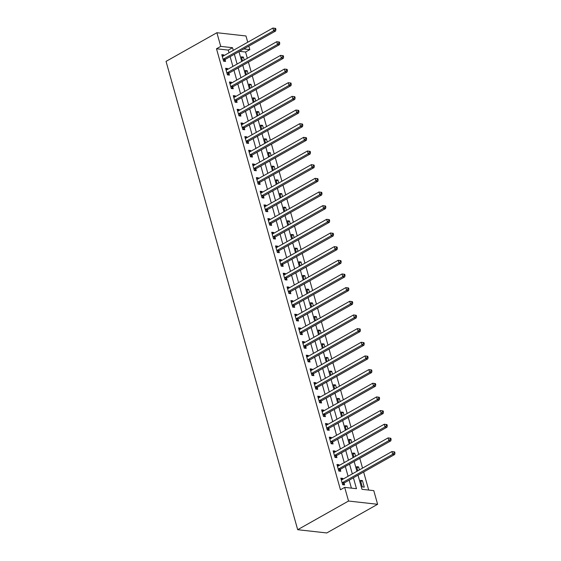 <?xml version="1.0" encoding="UTF-8"?>
<svg xmlns="http://www.w3.org/2000/svg" width="561" height="561" viewBox="0 0 561 561"><rect width="100%" height="100%" fill="white"/><g stroke="black" fill="none" stroke-linecap="round" stroke-linejoin="round"><path stroke-width="0.84" d="M358.009 475.174L361.985 489.311L373.773 490.63L377.616 504.29L326.768 532.95L297.688 529.703L166.049 61.38L216.897 32.72L220.732 46.381L216.497 48.772L340.457 489.767L344.692 487.376L356.48 488.694L353.409 477.769M216.897 32.72L245.977 35.974L247.738 42.229M248.825 46.107L249.813 49.634L243.769 48.961M247.338 58.281L245.578 52.026L249.813 49.634M368.703 490.062L363.633 472.004M362.539 468.126L359.79 458.344M358.703 454.466L355.947 444.684M354.861 440.806L352.112 431.023M351.018 427.145L348.269 417.356M347.182 413.478L344.433 403.696M343.339 399.818L340.59 390.035M339.503 386.157L336.747 376.375M335.66 372.497L332.911 362.715M331.817 358.837L329.069 349.054M327.982 345.176L325.233 335.387M324.139 331.509L321.39 321.726M320.303 317.849L317.547 308.066M316.46 304.188L313.711 294.406M312.617 290.528L309.868 280.745M308.781 276.868L306.033 267.085M304.939 263.207L302.19 253.418M301.103 249.54L298.347 239.757M297.26 235.879L294.511 226.097M293.417 222.219L290.668 212.437M289.581 208.559L286.832 198.776M285.738 194.898L282.989 185.116M281.903 181.238L279.147 171.449M278.06 167.571L275.311 157.788M274.217 153.91L271.468 144.128M270.381 140.25L267.632 130.468M266.538 126.59L263.789 116.807M262.695 112.929L259.946 103.147M258.859 99.269L256.111 89.48M255.017 85.602L252.268 75.819M251.181 71.941L248.432 62.159M245.578 52.026L239.533 51.346M244.217 60.041L243.383 57.068L241.419 56.85L242.576 60.967M248.06 73.701L247.219 70.728L245.255 70.511L246.412 74.627M251.896 87.362L251.062 84.395L249.098 84.171L250.255 88.287M255.739 101.029L254.904 98.056L252.934 97.838L254.091 101.955M259.575 114.689L258.74 111.716L256.777 111.499L257.934 115.615M263.418 128.35L262.583 125.376L260.62 125.159L261.777 129.275M267.26 142.01L266.419 139.037L264.455 138.819L265.612 142.936M271.096 155.67L270.262 152.697L268.298 152.48L269.455 156.596M274.939 169.331L274.105 166.365L272.134 166.14L273.291 170.256M278.775 182.998L277.94 180.025L275.977 179.808L277.134 183.924M282.618 196.659L281.783 193.685L279.82 193.468L280.977 197.584M286.461 210.319L285.619 207.346L283.656 207.128L284.813 211.245M290.296 223.979L289.462 221.006L287.498 220.789L288.656 224.905M294.139 237.64L293.305 234.666L291.334 234.449L292.491 238.565M297.975 251.3L297.141 248.334L295.177 248.109L296.334 252.226M301.818 264.967L300.984 261.994L299.02 261.777L300.177 265.893M305.661 278.628L304.819 275.654L302.856 275.437L304.013 279.553M309.497 292.288L308.662 289.315L306.699 289.097L307.856 293.214M313.34 305.948L312.505 302.975L310.535 302.758L311.699 306.874M317.175 319.609L316.341 316.642L314.377 316.418L315.534 320.534M321.018 333.269L320.184 330.303L318.22 330.078L319.377 334.195M324.861 346.936L324.027 343.963L322.056 343.746L323.213 347.862M328.697 360.597L327.862 357.623L325.899 357.406L327.056 361.522M332.54 374.257L331.705 371.284L329.742 371.066L330.899 375.183M336.376 387.917L335.541 384.944L333.578 384.727L334.735 388.843M340.218 401.578L339.384 398.612L337.42 398.387L338.578 402.503M344.061 415.238L343.227 412.272L341.256 412.047L342.413 416.164M347.897 428.906L347.063 425.932L345.099 425.715L346.256 429.831M351.74 442.566L350.906 439.593L348.942 439.375L350.099 443.492M355.576 456.226L354.741 453.253L352.778 453.036L353.935 457.152M359.419 469.887L358.584 466.913L356.621 466.696L357.778 470.812M360.457 480.356L362.301 486.913L364.264 487.137L362.427 480.581L360.457 480.356M351.41 488.126L349.173 480.153M348.079 476.275L345.331 466.493M344.244 462.615L341.495 452.832M340.401 448.954L337.652 439.172M336.565 435.294L333.809 425.511M332.722 421.634L329.973 411.844M328.879 407.966L326.13 398.184M325.043 394.306L322.295 384.523M321.201 380.646L318.452 370.863M317.365 366.985L314.609 357.203M313.522 353.325L310.773 343.542M309.679 339.664L306.93 329.875M305.843 325.997L303.094 316.215M302 312.337L299.251 302.554M298.164 298.676L295.409 288.894M294.322 285.016L291.573 275.234M290.479 271.356L287.73 261.573M286.643 257.695L283.894 247.906M282.8 244.028L280.051 234.246M278.964 230.368L276.208 220.585M275.121 216.707L272.373 206.925M271.279 203.047L268.53 193.265M267.443 189.387L264.694 179.604M263.6 175.726L260.851 165.937M259.757 162.059L257.008 152.276M255.921 148.399L253.172 138.616M252.078 134.738L249.329 124.956M248.243 121.078L245.494 111.295M244.4 107.417L241.651 97.635M240.557 93.757L237.808 83.968M236.721 80.09L233.972 70.307M232.878 66.429L230.129 56.647M229.042 52.769L228.285 50.09L216.497 48.772M223.944 55.644L223.734 54.873L221.763 54.655L223.608 61.212L225.571 61.429L225.073 59.655M227.787 69.305L227.57 68.533L225.606 68.316L227.45 74.872L229.414 75.09L228.916 73.316M231.63 82.965L231.413 82.194L229.449 81.976L231.286 88.533L233.257 88.757L232.752 86.976M235.466 96.625L235.248 95.861L233.285 95.636L235.129 102.193L237.093 102.418L236.595 100.636M239.309 110.286L239.091 109.521L237.128 109.304L238.972 115.861L240.935 116.078L240.438 114.297M243.144 123.946L242.934 123.182L240.964 122.964L242.808 129.521L244.771 129.738L244.273 127.964M246.987 137.613L246.77 136.842L244.806 136.625L246.651 143.181L248.614 143.399L248.116 141.624M250.83 151.274L250.613 150.502L248.649 150.285L250.487 156.842L252.457 157.059L251.952 155.285M254.666 164.934L254.449 164.163L252.485 163.945L254.329 170.502L256.293 170.726L255.795 168.945M258.509 178.594L258.291 177.83L256.328 177.606L258.172 184.162L260.136 184.387L259.638 182.606M262.345 192.255L262.134 191.49L260.164 191.273L262.008 197.83L263.972 198.047L263.474 196.266M266.187 205.915L265.97 205.151L264.007 204.933L265.851 211.49L267.814 211.707L267.317 209.933M270.03 219.582L269.813 218.811L267.849 218.594L269.687 225.15L271.657 225.368L271.152 223.594M273.866 233.243L273.649 232.471L271.685 232.254L273.53 238.811L275.493 239.028L274.995 237.254M277.709 246.903L277.492 246.139L275.528 245.914L277.372 252.471L279.336 252.695L278.838 250.914M281.545 260.563L281.334 259.799L279.364 259.575L281.208 266.131L283.179 266.356L282.674 264.575M285.388 274.224L285.17 273.459L283.207 273.242L285.051 279.799L287.015 280.016L286.517 278.235M289.231 287.884L289.013 287.12L287.05 286.902L288.894 293.459L290.857 293.676L290.353 291.902M293.066 301.552L292.849 300.78L290.886 300.563L292.73 307.119L294.693 307.337L294.195 305.563M296.909 315.212L296.692 314.44L294.728 314.223L296.573 320.78L298.536 320.997L298.038 319.223M300.745 328.872L300.535 328.108L298.564 327.883L300.408 334.44L302.379 334.665L301.874 332.883M304.588 342.533L304.371 341.768L302.407 341.544L304.251 348.101L306.215 348.325L305.717 346.544M308.431 356.193L308.213 355.429L306.25 355.211L308.094 361.768L310.058 361.985L309.553 360.204M312.267 369.853L312.056 369.089L310.086 368.872L311.93 375.428L313.894 375.646L313.396 373.871M316.109 383.521L315.892 382.749L313.929 382.532L315.773 389.089L317.736 389.306L317.238 387.532M319.945 397.181L319.735 396.41L317.764 396.192L319.609 402.749L321.579 402.966L321.074 401.192M323.788 410.841L323.571 410.077L321.607 409.853L323.452 416.409L325.415 416.634L324.917 414.852M327.631 424.502L327.414 423.737L325.45 423.513L327.294 430.07L329.258 430.294L328.76 428.513M331.467 438.162L331.256 437.398L329.286 437.18L331.13 443.737L333.094 443.954L332.596 442.173M335.31 451.822L335.092 451.058L333.129 450.841L334.973 457.397L336.937 457.615L336.439 455.841M339.146 465.49L338.935 464.718L336.972 464.501L338.809 471.058L340.779 471.275L340.275 469.501M342.988 479.15L342.771 478.379L340.808 478.161L342.652 484.718L344.615 484.935L344.117 483.161M344.692 487.376L348.528 501.036L297.688 529.703M348.528 501.036L377.616 504.29M238.965 51.668L241.721 61.451M242.808 65.328L245.557 75.111M246.651 78.989L249.4 88.771M250.487 92.649L253.235 102.432M254.329 106.309L257.078 116.099M258.165 119.977L260.921 129.759M262.008 133.637L264.757 143.42M265.851 147.298L268.6 157.08M269.687 160.958L272.436 170.74M273.53 174.618L276.278 184.401M277.365 188.279L280.121 198.068M281.208 201.946L283.957 211.728M285.051 215.606L287.8 225.389M288.887 229.267L291.636 239.049M292.73 242.927L295.479 252.709M296.566 256.587L299.322 266.37M300.408 270.248L303.157 280.037M304.251 283.915L307 293.698M308.087 297.575L310.836 307.358M311.93 311.236L314.679 321.018M315.766 324.896L318.522 334.679M319.609 338.556L322.358 348.339M323.452 352.217L326.2 362.006M327.287 365.884L330.036 375.667M331.13 379.545L333.879 389.327M334.966 393.205L337.722 402.987M338.809 406.865L341.558 416.648M342.652 420.526L345.401 430.308M346.488 434.186L349.237 443.975M350.33 447.853L353.079 457.636M354.173 461.514L356.922 471.296M233.278 50.385L232.52 47.699L220.732 46.381M352.322 473.891L349.566 464.108M348.479 460.23L345.73 450.441M344.636 446.563L341.887 436.781M340.8 432.903L338.052 423.12M336.958 419.242L334.209 409.46M333.122 405.582L330.366 395.8M329.279 391.922L326.53 382.139M325.436 378.261L322.687 368.472M321.6 364.594L318.851 354.811M317.757 350.934L315.009 341.151M313.922 337.273L311.166 327.491M310.079 323.613L307.33 313.83M306.236 309.953L303.487 300.17M302.4 296.292L299.651 286.503M298.557 282.625L295.808 272.842M294.721 268.964L291.965 259.182M290.879 255.304L288.13 245.522M287.036 241.644L284.287 231.861M283.2 227.983L280.451 218.201M279.357 214.323L276.608 204.534M275.521 200.656L272.765 190.873M271.678 186.995L268.929 177.213M267.835 173.335L265.087 163.553M264 159.675L261.251 149.892M260.157 146.014L257.408 136.232M256.321 132.354L253.565 122.564M252.478 118.687L249.729 108.904M248.635 105.026L245.886 95.244M244.799 91.366L242.05 81.583M240.957 77.706L238.208 67.923M237.114 64.045L234.365 54.263M228.285 50.09L232.52 47.699M222.086 55.798L223.734 54.873M241.742 57.993L243.383 57.068M360.779 481.506L362.427 480.581M356.943 467.839L358.584 466.913M353.1 454.179L354.741 453.253M349.258 440.518L350.906 439.593M345.422 426.858L347.063 425.932M341.579 413.198L343.227 412.272M337.743 399.537L339.384 398.612M333.9 385.87L335.541 384.944M330.057 372.209L331.705 371.284M326.221 358.549L327.862 357.623M322.379 344.889L324.027 343.963M318.543 331.228L320.184 330.303M314.7 317.568L316.341 316.642M310.857 303.901L312.505 302.975M307.021 290.24L308.662 289.315M303.178 276.58L304.819 275.654M299.343 262.92L300.984 261.994M295.5 249.259L297.141 248.334M291.657 235.599L293.305 234.666M287.821 221.932L289.462 221.006M283.978 208.271L285.619 207.346M280.142 194.611L281.783 193.685M276.3 180.951L277.94 180.025M272.457 167.29L274.105 166.365M268.621 153.63L270.262 152.697M264.778 139.962L266.419 139.037M260.942 126.302L262.583 125.376M257.099 112.642L258.74 111.716M253.256 98.981L254.904 98.056M249.421 85.321L251.062 84.395M245.578 71.661L247.219 70.728M225.929 69.459L227.57 68.533M229.772 83.126L231.413 82.194M233.607 96.787L235.248 95.861M237.45 110.447L239.091 109.521M241.286 124.107L242.934 123.182M245.129 137.768L246.77 136.842M248.972 151.428L250.613 150.502M252.808 165.095L254.449 164.163M256.65 178.756L258.291 177.83M260.486 192.416L262.134 191.49M264.329 206.076L265.97 205.151M268.172 219.737L269.813 218.811M272.008 233.397L273.649 232.471M275.851 247.064L277.492 246.139M279.687 260.725L281.334 259.799M283.529 274.385L285.17 273.459M287.372 288.045L289.013 287.12M291.208 301.706L292.849 300.78M295.051 315.366L296.692 314.44M298.887 329.034L300.535 328.108M302.73 342.694L304.371 341.768M306.572 356.354L308.213 355.429M310.408 370.015L312.056 369.089M314.251 383.675L315.892 382.749M318.087 397.335L319.735 396.41M321.93 411.003L323.571 410.077M325.773 424.663L327.414 423.737M329.609 438.323L331.256 437.398M333.451 451.984L335.092 451.058M337.287 465.644L338.935 464.718M341.13 479.304L342.771 478.379M223.495 59.059L225.459 59.277L275.626 31.002L273.663 30.785L223.495 59.059A1.199 0.898 -83.6 0 0 223.201 59.319L223.11 59.431M275.121 29.41L273.663 30.785L272.898 28.05L275.605 28.401L274.82 28.316L275.121 29.41L275.914 29.495L275.605 28.401M222.268 56.43L222.387 56.43A1.199 0.898 -83.6 0 0 222.724 56.331L272.898 28.05L274.82 28.316M225.459 59.277A1.199 0.898 -83.6 0 0 225.164 59.536L223.825 61.233M275.626 31.002L275.914 29.495M227.338 72.72L229.302 72.944L279.469 44.663L277.506 44.445L227.338 72.72A1.199 0.898 -83.6 0 0 227.044 72.979L226.953 73.098M278.964 43.071L277.506 44.445L276.734 41.71L279.441 42.061L278.656 41.977L278.964 43.071L279.75 43.155L279.441 42.061M226.104 70.097L226.23 70.09A1.199 0.898 -83.6 0 0 226.567 69.992L276.734 41.71L278.656 41.977M229.302 72.944A1.199 0.898 -83.6 0 0 229.007 73.196L227.668 74.901M279.469 44.663L279.75 43.155M231.174 86.38L233.138 86.604L283.312 58.323L281.341 58.106L231.174 86.38A1.199 0.898 -83.6 0 0 230.88 86.639L230.788 86.759M282.807 56.731L281.341 58.106L280.577 55.371L283.284 55.728L282.499 55.637L282.807 56.731L283.593 56.815L283.284 55.728M229.947 83.757L230.066 83.75A1.199 0.898 -83.6 0 0 230.41 83.652L280.577 55.371L282.499 55.637M233.138 86.604A1.199 0.898 -83.6 0 0 232.843 86.864L231.504 88.561M283.312 58.323L283.593 56.815M235.017 100.047L236.98 100.265L287.148 71.983L285.184 71.766L235.017 100.047A1.199 0.898 -83.6 0 0 234.722 100.3L234.631 100.419M286.643 70.391L285.184 71.766L284.413 69.038L287.127 69.389L286.334 69.298L286.643 70.391L287.428 70.483L287.127 69.389M233.783 97.418L233.909 97.411A1.199 0.898 -83.6 0 0 234.246 97.312L284.413 69.038L286.334 69.298M236.98 100.265A1.199 0.898 -83.6 0 0 236.686 100.524L235.347 102.221M287.148 71.983L287.428 70.483M238.853 113.708L240.823 113.925L290.991 85.651L289.027 85.426L238.853 113.708A1.199 0.898 -83.6 0 0 238.558 113.967L238.467 114.079M290.486 84.052L289.027 85.426L288.256 82.698L290.963 83.049L290.177 82.958L290.486 84.052L291.271 84.143L290.963 83.049M237.626 111.078L237.752 111.071A1.199 0.898 -83.6 0 0 238.088 110.973L288.256 82.698L290.177 82.958M240.823 113.925A1.199 0.898 -83.6 0 0 240.529 114.185L239.189 115.882M290.991 85.651L291.271 84.143M242.696 127.368L244.659 127.585L294.827 99.311L292.863 99.087L242.696 127.368A1.199 0.898 -83.6 0 0 242.401 127.628L242.31 127.74M294.322 97.712L292.863 99.087L292.099 96.359L294.805 96.709L294.02 96.625L294.322 97.712L295.114 97.803L294.805 96.709M241.468 124.738L241.588 124.738A1.199 0.898 -83.6 0 0 241.924 124.633L292.099 96.359L294.02 96.625M244.659 127.585A1.199 0.898 -83.6 0 0 244.365 127.845L243.025 129.542M294.827 99.311L295.114 97.803M246.538 141.028L248.502 141.246L298.669 112.971L296.706 112.754L246.538 141.028A1.199 0.898 -83.6 0 0 246.244 141.288L246.153 141.4M298.164 111.38L296.706 112.754L295.935 110.019L298.641 110.37L297.856 110.286L298.164 111.38L298.95 111.464L298.641 110.37M245.304 138.399L245.43 138.399A1.199 0.898 -83.6 0 0 245.767 138.301L295.935 110.019L297.856 110.286M248.502 141.246A1.199 0.898 -83.6 0 0 248.207 141.505L246.868 143.202M298.669 112.971L298.95 111.464M250.374 154.689L252.338 154.913L302.512 126.632L300.542 126.414L250.374 154.689A1.199 0.898 -83.6 0 0 250.08 154.948L249.989 155.067M302.007 125.04L300.542 126.414L299.777 123.679L302.484 124.03L301.699 123.946L302.007 125.04L302.793 125.124L302.484 124.03M249.147 152.066L249.266 152.059A1.199 0.898 -83.6 0 0 249.61 151.961L299.777 123.679L301.699 123.946M252.338 154.913A1.199 0.898 -83.6 0 0 252.043 155.166L250.704 156.87M302.512 126.632L302.793 125.124M254.217 168.356L256.181 168.573L306.348 140.292L304.385 140.075L254.217 168.356A1.199 0.898 -83.6 0 0 253.923 168.609L253.831 168.728M305.843 138.7L304.385 140.075L303.613 137.34L306.327 137.697L305.535 137.606L305.843 138.7L306.629 138.784L306.327 137.697M252.983 165.726L253.109 165.719A1.199 0.898 -83.6 0 0 253.446 165.621L303.613 137.34L305.535 137.606M256.181 168.573A1.199 0.898 -83.6 0 0 255.886 168.833L254.547 170.53M306.348 140.292L306.629 138.784M258.053 182.016L260.024 182.234L310.191 153.952L308.227 153.735L258.053 182.016A1.199 0.898 -83.6 0 0 257.758 182.269L257.667 182.388M309.686 152.361L308.227 153.735L307.456 151.007L310.163 151.358L309.377 151.267L309.686 152.361L310.471 152.452L310.163 151.358M256.826 179.387L256.952 179.38A1.199 0.898 -83.6 0 0 257.289 179.282L307.456 151.007L309.377 151.267M260.024 182.234A1.199 0.898 -83.6 0 0 259.729 182.493L258.39 184.19M310.191 153.952L310.471 152.452M261.896 195.677L263.859 195.894L314.027 167.62L312.063 167.395L261.896 195.677A1.199 0.898 -83.6 0 0 261.601 195.936L261.51 196.048M313.529 166.021L312.063 167.395L311.299 164.668L314.006 165.018L313.22 164.927L313.529 166.021L314.314 166.112L314.006 165.018M260.669 193.047L260.788 193.04A1.199 0.898 -83.6 0 0 261.131 192.942L311.299 164.668L313.22 164.927M263.859 195.894A1.199 0.898 -83.6 0 0 263.565 196.154L262.225 197.851M314.027 167.62L314.314 166.112M265.739 209.337L267.702 209.555L317.87 181.28L315.906 181.056L265.739 209.337A1.199 0.898 -83.6 0 0 265.444 209.597L265.353 209.709M317.365 179.681L315.906 181.056L315.135 178.328L317.842 178.679L317.056 178.594L317.365 179.681L318.15 179.772L317.842 178.679M264.504 206.707L264.631 206.707A1.199 0.898 -83.6 0 0 264.967 206.602L315.135 178.328L317.056 178.594M267.702 209.555A1.199 0.898 -83.6 0 0 267.408 209.814L266.068 211.511M317.87 181.28L318.15 179.772M269.575 222.998L271.538 223.215L321.712 194.94L319.742 194.723L269.575 222.998A1.199 0.898 -83.6 0 0 269.28 223.257L269.189 223.369M321.208 193.349L319.742 194.723L318.978 191.988L321.684 192.339L320.899 192.255L321.208 193.349L321.993 193.433L321.684 192.339M268.347 220.368L268.467 220.368A1.199 0.898 -83.6 0 0 268.81 220.27L318.978 191.988L320.899 192.255M271.538 223.215A1.199 0.898 -83.6 0 0 271.251 223.474L269.904 225.171M321.712 194.94L321.993 193.433M273.417 236.658L275.381 236.882L325.548 208.601L323.585 208.383L273.417 236.658A1.199 0.898 -83.6 0 0 273.123 236.917L273.032 237.037M325.043 207.009L323.585 208.383L322.813 205.649L325.527 205.999L324.742 205.915L325.043 207.009L325.829 207.093L325.527 205.999M272.19 234.035L272.309 234.028A1.199 0.898 -83.6 0 0 272.646 233.93L322.813 205.649L324.742 205.915M275.381 236.882A1.199 0.898 -83.6 0 0 275.086 237.135L273.747 238.839M325.548 208.601L325.829 207.093M277.253 250.325L279.224 250.543L329.391 222.261L327.428 222.044L277.253 250.325A1.199 0.898 -83.6 0 0 276.966 250.578L276.868 250.697M328.886 220.669L327.428 222.044L326.656 219.309L329.363 219.667L328.578 219.575L328.886 220.669L329.672 220.754L329.363 219.667M276.026 247.696L276.152 247.689A1.199 0.898 -83.6 0 0 276.489 247.59L326.656 219.309L328.578 219.575M279.224 250.543A1.199 0.898 -83.6 0 0 278.929 250.802L277.59 252.499M329.391 222.261L329.672 220.754M281.096 263.986L283.06 264.203L333.227 235.922L331.263 235.704L281.096 263.986A1.199 0.898 -83.6 0 0 280.802 264.238L280.71 264.357M332.729 234.33L331.263 235.704L330.499 232.976L333.206 233.327L332.421 233.236L332.729 234.33L333.515 234.421L333.206 233.327M279.869 261.356L279.988 261.349A1.199 0.898 -83.6 0 0 280.332 261.251L330.499 232.976L332.421 233.236M283.06 264.203A1.199 0.898 -83.6 0 0 282.765 264.462L281.426 266.159M333.227 235.922L333.515 234.421M284.939 277.646L286.902 277.863L337.07 249.589L335.106 249.365L284.939 277.646A1.199 0.898 -83.6 0 0 284.644 277.905L284.553 278.018M336.565 247.99L335.106 249.365L334.335 246.637L337.042 246.987L336.256 246.896L336.565 247.99L337.35 248.081L337.042 246.987M283.705 275.016L283.831 275.009A1.199 0.898 -83.6 0 0 284.168 274.911L334.335 246.637L336.256 246.896M286.902 277.863A1.199 0.898 -83.6 0 0 286.608 278.123L285.269 279.82M337.07 249.589L337.35 248.081M288.775 291.306L290.738 291.524L340.913 263.249L338.942 263.025L288.775 291.306A1.199 0.898 -83.6 0 0 288.48 291.566L288.389 291.678M340.408 261.65L338.942 263.025L338.178 260.297L340.885 260.648L340.099 260.563L340.408 261.65L341.193 261.742L340.885 260.648M287.548 288.677L287.667 288.677A1.199 0.898 -83.6 0 0 288.01 288.571L338.178 260.297L340.099 260.563M290.738 291.524A1.199 0.898 -83.6 0 0 290.451 291.783L289.104 293.48M340.913 263.249L341.193 261.742M292.618 304.967L294.581 305.184L344.749 276.91L342.785 276.692L292.618 304.967A1.199 0.898 -83.6 0 0 292.323 305.226L292.232 305.338M344.244 275.318L342.785 276.692L342.021 273.957L344.727 274.308L343.942 274.224L344.244 275.318L345.029 275.402L344.727 274.308M291.39 302.337L291.51 302.337A1.199 0.898 -83.6 0 0 291.846 302.239L342.021 273.957L343.942 274.224M294.581 305.184A1.199 0.898 -83.6 0 0 294.287 305.443L292.947 307.14M344.749 276.91L345.029 275.402M296.453 318.627L298.424 318.851L348.591 290.57L346.628 290.353L296.453 318.627A1.199 0.898 -83.6 0 0 296.166 318.886L296.068 319.006M348.086 288.978L346.628 290.353L345.857 287.618L348.563 287.968L347.778 287.884L348.086 288.978L348.872 289.062L348.563 287.968M295.226 316.004L295.352 315.997A1.199 0.898 -83.6 0 0 295.689 315.899L345.857 287.618L347.778 287.884M298.424 318.851A1.199 0.898 -83.6 0 0 298.129 319.104L296.79 320.808M348.591 290.57L348.872 289.062M300.296 332.294L302.26 332.512L352.427 304.23L350.464 304.013L300.296 332.294A1.199 0.898 -83.6 0 0 300.002 332.547L299.911 332.666M351.929 302.638L350.464 304.013L349.699 301.278L352.406 301.636L351.621 301.545L351.929 302.638L352.715 302.723L352.406 301.636M299.069 329.665L299.188 329.658A1.199 0.898 -83.6 0 0 299.532 329.559L349.699 301.278L351.621 301.545M302.26 332.512A1.199 0.898 -83.6 0 0 301.965 332.771L300.626 334.468M352.427 304.23L352.715 302.723M304.139 345.955L306.103 346.172L356.27 317.891L354.307 317.673L304.139 345.955A1.199 0.898 -83.6 0 0 303.845 346.207L303.753 346.326M355.765 316.299L354.307 317.673L353.535 314.945L356.242 315.296L355.457 315.205L355.765 316.299L356.551 316.39L356.242 315.296M302.905 343.325L303.031 343.318A1.199 0.898 -83.6 0 0 303.368 343.22L353.535 314.945L355.457 315.205M306.103 346.172A1.199 0.898 -83.6 0 0 305.808 346.432L304.469 348.129M356.27 317.891L356.551 316.39M307.975 359.615L309.945 359.832L360.113 331.558L358.142 331.334L307.975 359.615A1.199 0.898 -83.6 0 0 307.68 359.874L307.589 359.987M359.608 329.959L358.142 331.334L357.378 328.606L360.085 328.956L359.299 328.865L359.608 329.959L360.393 330.05L360.085 328.956M306.748 356.985L306.867 356.978A1.199 0.898 -83.6 0 0 307.211 356.88L357.378 328.606L359.299 328.865M309.945 359.832A1.199 0.898 -83.6 0 0 309.651 360.092L308.305 361.789M360.113 331.558L360.393 330.05M311.818 373.275L313.781 373.493L363.949 345.218L361.985 344.994L311.818 373.275A1.199 0.898 -83.6 0 0 311.523 373.535L311.432 373.647M363.444 343.62L361.985 344.994L361.221 342.266L363.928 342.617L363.142 342.533L363.444 343.62L364.229 343.711L363.928 342.617M310.591 370.646L310.71 370.646A1.199 0.898 -83.6 0 0 311.046 370.541L361.221 342.266L363.142 342.533M313.781 373.493A1.199 0.898 -83.6 0 0 313.487 373.752L312.147 375.449M363.949 345.218L364.229 343.711M315.661 386.936L317.624 387.153L367.792 358.879L365.828 358.661L315.661 386.936A1.199 0.898 -83.6 0 0 315.366 387.195L315.268 387.307M367.287 357.287L365.828 358.661L365.057 355.926L367.764 356.277L366.978 356.193L367.287 357.287L368.072 357.371L367.764 356.277M314.426 384.306L314.553 384.306A1.199 0.898 -83.6 0 0 314.889 384.208L365.057 355.926L366.978 356.193M317.624 387.153A1.199 0.898 -83.6 0 0 317.33 387.413L315.99 389.11M367.792 358.879L368.072 357.371M319.497 400.596L321.46 400.82L371.627 372.539L369.664 372.322L319.497 400.596A1.199 0.898 -83.6 0 0 319.202 400.856L319.111 400.975M371.13 370.947L369.664 372.322L368.9 369.587L371.606 369.937L370.821 369.853L371.13 370.947L371.915 371.031L371.606 369.937M318.269 397.973L318.389 397.966A1.199 0.898 -83.6 0 0 318.732 397.868L368.9 369.587L370.821 369.853M321.46 400.82A1.199 0.898 -83.6 0 0 321.165 401.073L319.826 402.777M371.627 372.539L371.915 371.031M323.339 414.263L325.303 414.481L375.47 386.199L373.507 385.982L323.339 414.263A1.199 0.898 -83.6 0 0 323.045 414.516L322.954 414.635M374.965 384.608L373.507 385.982L372.735 383.247L375.442 383.605L374.657 383.514L374.965 384.608L375.751 384.692L375.442 383.605M322.105 411.634L322.231 411.627A1.199 0.898 -83.6 0 0 322.568 411.529L372.735 383.247L374.657 383.514M325.303 414.481A1.199 0.898 -83.6 0 0 325.008 414.74L323.669 416.437M375.47 386.199L375.751 384.692M327.175 427.924L329.146 428.141L379.313 399.86L377.343 399.642L327.175 427.924A1.199 0.898 -83.6 0 0 326.881 428.176L326.79 428.295M378.808 398.268L377.343 399.642L376.578 396.915L379.285 397.265L378.5 397.174L378.808 398.268L379.594 398.359L379.285 397.265M325.948 425.294L326.074 425.287A1.199 0.898 -83.6 0 0 326.411 425.189L376.578 396.915L378.5 397.174M329.146 428.141A1.199 0.898 -83.6 0 0 328.851 428.401L327.505 430.098M379.313 399.86L379.594 398.359M331.018 441.584L332.982 441.802L383.149 413.527L381.185 413.303L331.018 441.584A1.199 0.898 -83.6 0 0 330.724 441.844L330.632 441.956M382.644 411.928L381.185 413.303L380.421 410.575L383.128 410.925L382.343 410.834L382.644 411.928L383.429 412.019L383.128 410.925M329.791 438.954L329.91 438.947A1.199 0.898 -83.6 0 0 330.247 438.849L380.421 410.575L382.343 410.834M332.982 441.802A1.199 0.898 -83.6 0 0 332.687 442.061L331.348 443.758M383.149 413.527L383.429 412.019M334.861 455.244L336.824 455.462L386.992 427.187L385.028 426.963L334.861 455.244A1.199 0.898 -83.6 0 0 334.566 455.504L334.475 455.616M386.487 425.589L385.028 426.963L384.257 424.235L386.964 424.586L386.178 424.502L386.487 425.589L387.272 425.68L386.964 424.586M333.627 452.615L333.753 452.615A1.199 0.898 -83.6 0 0 334.09 452.51L384.257 424.235L386.178 424.502M336.824 455.462A1.199 0.898 -83.6 0 0 336.53 455.721L335.19 457.418M386.992 427.187L387.272 425.68M338.697 468.905L340.66 469.122L390.835 440.848L388.864 440.63L338.697 468.905A1.199 0.898 -83.6 0 0 338.402 469.164L338.311 469.277M390.33 439.256L388.864 440.63L388.1 437.896L390.807 438.246L390.021 438.162L390.33 439.256L391.115 439.34L390.807 438.246M337.47 466.275L337.589 466.275A1.199 0.898 -83.6 0 0 337.932 466.177L388.1 437.896L390.021 438.162M340.66 469.122A1.199 0.898 -83.6 0 0 340.366 469.382L339.026 471.079M390.835 440.848L391.115 439.34M342.54 482.565L344.503 482.79L394.671 454.508L392.707 454.291L342.54 482.565A1.199 0.898 -83.6 0 0 342.245 482.825L342.154 482.944M394.166 452.916L392.707 454.291L391.936 451.556L394.642 451.907L393.857 451.822L394.166 452.916L394.951 453L394.642 451.907M341.305 479.943L341.432 479.935A1.199 0.898 -83.6 0 0 341.768 479.837L391.936 451.556L393.857 451.822M344.503 482.79A1.199 0.898 -83.6 0 0 344.209 483.042L342.869 484.746M394.671 454.508L394.951 453M223.201 59.319L225.164 59.536M227.044 72.979L229.007 73.196M230.88 86.639L232.843 86.864M234.722 100.3L236.686 100.524M238.558 113.967L240.529 114.185M242.401 127.628L244.365 127.845M246.244 141.288L248.207 141.505M250.08 154.948L252.043 155.166M253.923 168.609L255.886 168.833M257.758 182.269L259.729 182.493M261.601 195.936L263.565 196.154M265.444 209.597L267.408 209.814M269.28 223.257L271.251 223.474M273.123 236.917L275.086 237.135M276.966 250.578L278.929 250.802M280.802 264.238L282.765 264.462M284.644 277.905L286.608 278.123M288.48 291.566L290.451 291.783M292.323 305.226L294.287 305.443M296.166 318.886L298.129 319.104M300.002 332.547L301.965 332.771M303.845 346.207L305.808 346.432M307.68 359.874L309.651 360.092M311.523 373.535L313.487 373.752M315.366 387.195L317.33 387.413M319.202 400.856L321.165 401.073M323.045 414.516L325.008 414.74M326.881 428.176L328.851 428.401M330.724 441.844L332.687 442.061M334.566 455.504L336.53 455.721M338.402 469.164L340.366 469.382M342.245 482.825L344.209 483.042"/></g></svg>
